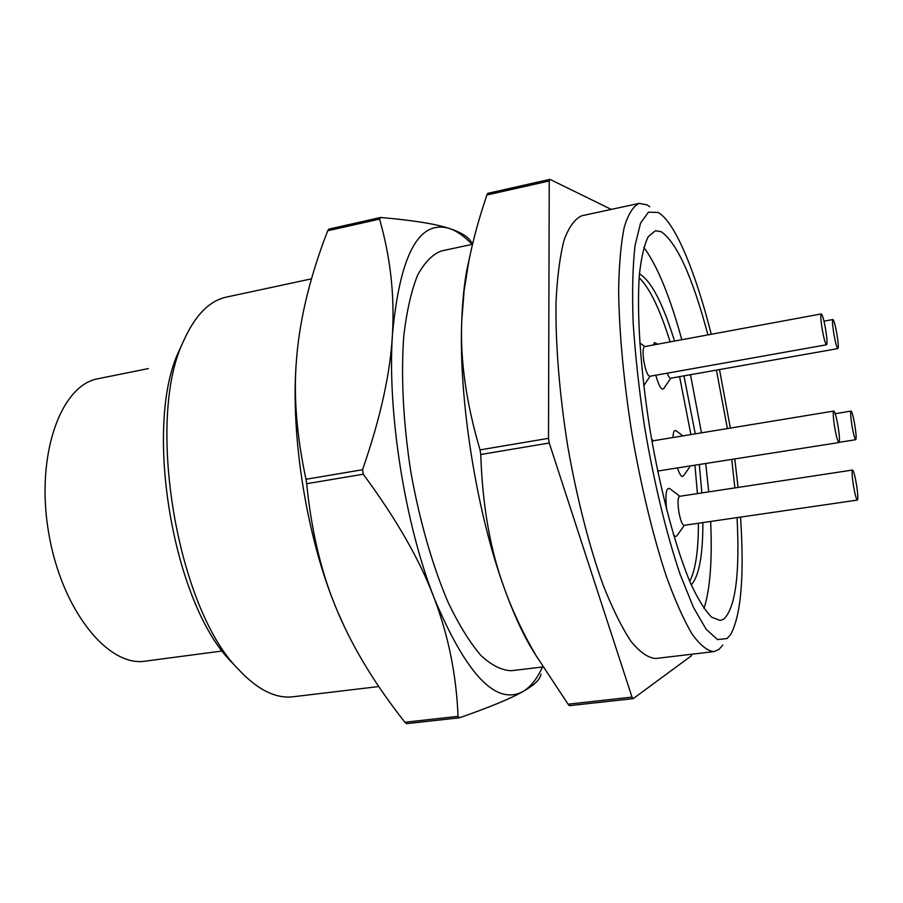 <?xml version="1.0" encoding="UTF-8"?>
<svg xmlns="http://www.w3.org/2000/svg" width="903" height="903" viewBox="0 0 903 903"><rect width="100%" height="100%" fill="white"/><g stroke="black" fill="none" stroke-linecap="round" stroke-linejoin="round"><path stroke-width="1.35" d="M691.258 584.839C699.024 576.249 702.895 555.492 702.884 522.589M701.845 492.936L699.34 464.594M695.265 433.858L683.966 375.862M674.541 341.063C662.757 303.047 651.063 280.652 639.448 273.88M689.711 581.272C695.491 570.335 698.391 550.988 698.414 523.243M697.421 493.614L694.949 465.282M690.897 434.58L679.587 376.641M670.128 341.876C659.969 309.232 649.641 287.854 639.143 277.752M707.929 334.889C692.477 277.018 676.9 242.625 661.199 231.71L655.352 230.75L648.23 236.71C644.211 244.927 641.254 257.66 639.369 274.896C636.604 312.799 640.487 370.998 650.352 431.86C660.748 492.632 675.941 548.956 690.84 583.914C698.211 599.603 705.13 610.688 711.609 617.155L720.278 620.485L723.89 619.052C735.561 607.437 739.952 573.619 737.051 517.611M734.861 487.925L731.746 459.469M727.389 428.575L716.429 370.117M704.001 608.509C710.13 589.298 712.343 560.289 710.661 521.46M708.708 491.898L705.762 463.578M701.484 432.842L690.479 374.711M681.81 339.72C669.947 296.466 657.282 265.674 643.839 247.366M649.799 206.674L647.045 204.868L639.2 203.378C633.251 206.087 628.274 214 624.266 227.127C620.959 243.302 619.086 264.252 618.634 289.998C619.074 331.525 623.747 382.24 632.145 434.896C641.265 487.428 653.287 536.913 666.335 576.351C675.105 600.551 683.673 619.763 692.037 633.985C700.085 645.103 707.365 650.984 713.867 651.616L718.923 649.426L722.818 645.069M711.259 334.268C696.213 274.794 676.979 226.687 660.646 214.135L658.084 212.453L648.433 212.171L640.543 223.131L635.035 245.65C632.687 266.25 632.055 291.838 633.138 322.416C635.26 355.24 639.076 390.028 644.573 426.803C653.862 481.942 666.448 533.921 679.993 574.026L693.402 607.279L706.157 629.301L717.535 639.595L727.039 638.534L730.674 634.493C741.115 615.157 744.411 576.035 740.55 517.103M639.2 203.378L581.961 215.727C575.042 218.628 569.116 226.653 564.161 239.826C559.939 255.989 557.219 276.849 556.011 302.392C555.401 343.58 559.409 393.708 567.637 445.642C576.69 497.44 589.151 546.157 603.08 584.918C612.505 608.69 621.828 627.54 631.062 641.457C640.024 652.316 648.241 657.994 655.713 658.49L713.867 651.616M311.512 278.835L226.597 297.053C209.304 300.722 194.935 315.429 183.49 341.187C145.383 419.003 176.819 607.719 238.087 668.976C257.276 689.644 275.641 698.899 293.182 696.755L378.797 686.54M182.327 343.727L179.313 350.285C142.967 424.771 172.665 603.046 231.202 661.73L236.168 666.956M472.529 244.295L441.556 250.932C432.571 254.206 424.557 262.333 417.536 275.313C411.283 291.093 406.711 311.242 403.799 335.758C400.819 375.163 403.189 422.728 410.82 471.761C419.5 520.613 432.672 566.395 448.272 602.696C458.972 624.944 469.831 642.518 480.859 655.431C491.706 665.432 501.921 670.523 511.482 670.703L542.895 666.956M140.857 370.095L98.348 378.662C60.964 384.757 35.398 454.514 48.536 532.115C61.269 609.773 108.055 667.486 145.406 661.131L222.386 650.973M141.579 369.948L148.352 368.605M838.955 442.538C837.747 441.759 836.302 436.555 834.62 426.938C833.164 417.434 832.882 412.14 833.774 411.068C834.993 411.892 836.438 417.084 838.108 426.656C839.564 436.115 839.846 441.409 838.955 442.538L657.677 471.05M652.124 442.131L653.185 440.788L833.774 411.068M857.387 500.081L684.034 525.343C682.137 524.801 680.41 520.252 678.853 511.685C677.589 502.644 677.814 497.519 679.519 496.323L852.545 470.034C853.617 470.768 854.927 475.554 856.462 484.403C857.895 493.715 858.2 498.941 857.387 500.081C856.326 499.393 855.017 494.607 853.47 485.712C852.037 476.355 851.732 471.129 852.545 470.034M679.835 496.278L669.766 488.625C666.132 487.168 665.082 494.246 666.64 509.856M826.561 344.765L649.754 376.303C647.575 375.637 645.6 370.546 643.828 361.019C642.62 352.486 642.857 347.689 644.528 346.617L821.279 313.928C822.52 314.854 824.01 320.238 825.748 330.092C827.103 338.885 827.374 343.783 826.561 344.765C825.331 343.885 823.841 338.501 822.091 328.59C820.737 319.752 820.466 314.865 821.279 313.928M854.848 425.268C856.179 433.88 856.484 438.689 855.762 439.693C854.757 438.971 853.493 434.241 851.958 425.505C850.637 416.859 850.321 412.061 851.044 411.091C852.071 411.847 853.335 416.576 854.848 425.268M682.973 435.889L676.257 430.912C674.372 429.58 673.254 431.792 672.927 437.537M837.871 348.592C836.776 347.757 835.41 342.7 833.774 333.388C832.476 325.035 832.194 320.418 832.916 319.527C834.022 320.407 835.388 325.464 837.013 334.72C838.3 343.05 838.594 347.666 837.871 348.592L670.489 378.255C669.563 378.312 668.502 376.619 667.306 373.176M657.587 344.201L654.664 342.576L653.072 345.036M655.804 375.23C658.953 386.416 661.628 390.807 663.84 388.414L670.771 378.199M677.442 468.059C679.903 475.238 681.946 477.8 683.571 475.746L690.411 466.004M673.333 534.294C674.823 536.596 676.065 537.014 677.047 535.558L684.35 525.298M480.035 449.886C466.151 402.817 460.056 359.789 461.76 320.779L464.086 290.89L468.894 260.843C473.014 240.153 479.019 218.199 486.909 194.98L549.238 180.972L548.505 438.327L480.035 449.886L480.768 454.491L549.25 443.001L631.998 697.116L568.089 704.193L535.976 655.454C523.04 633.364 512.43 610.823 504.156 587.808C490.205 549.78 482.405 505.341 480.768 454.491M568.089 704.193L569.409 705.672L633.206 698.64L691.484 655.736L691.698 654.235M611.263 209.406L549.938 179.358L487.733 193.355L486.909 194.98M305.993 479.279C296.658 435.856 293.475 396.169 296.455 360.218L297.031 353.423C300.665 315.136 310.892 274.241 327.699 230.762L379.542 219.102C390.423 257.028 394.724 295.495 392.444 334.516C390.378 373.244 380.411 418.315 362.543 469.729L305.993 479.279L306.681 483.703L363.243 474.21C396.203 518.762 419.76 559.849 433.925 597.481C448.373 635.317 456.41 674.936 458.024 716.372L404.894 722.253C376.066 685.682 354.021 649.708 338.76 614.311L337.27 610.8C321.705 574.443 311.512 532.081 306.681 483.703M404.894 722.253L406.497 723.642L459.548 717.795C489.945 707.105 510.985 698.414 522.656 691.709C534.26 685.151 540.378 679.293 540.999 674.123M471.637 242.535C468.544 236.97 461.027 232.252 449.084 228.38C435.72 223.921 412.874 220.287 380.569 217.476L328.827 229.114L327.699 230.762M472.066 244.386C464.356 236.225 456.692 230.886 449.084 228.38C418.732 219.643 399.86 255.018 392.444 334.516C387.218 411.565 404.702 522.848 433.925 597.481C466.095 674.214 495.668 705.615 522.656 691.709C530.433 687.206 537.037 678.977 542.466 667.001M458.024 716.372L459.548 717.795M362.543 469.729L363.243 474.21M380.569 217.476L379.542 219.102M297.031 353.423L296.444 360.297C290.1 435.788 307.11 540.31 337.27 610.8L344.844 627.709M548.505 438.327L549.25 443.001M631.998 697.116L633.206 698.64M549.938 179.358L549.238 180.972M469.718 256.824L467.032 269.049C464.232 283.847 462.471 301.094 461.76 320.779C458.498 398.629 476.4 511.741 504.156 587.808C512.362 610.609 520.873 629.775 529.711 645.306L537.014 657.215M738.056 487.439L734.794 458.995M730.358 428.09L719.499 369.564M148.284 368.616L141.715 369.914M231.202 661.73L238.087 668.976M179.313 350.285L183.49 341.187M653.546 440.732L651.616 439.287M644.866 346.549L639.742 342.847M839.192 442.312L855.762 439.693M823.976 321.163L832.916 319.527M835.207 413.687L851.044 411.091M650.104 376.246L643.76 385.683M658.49 471.05L657.869 471.942M529.711 645.306L535.976 655.454M467.032 269.049L468.894 260.843"/></g></svg>
